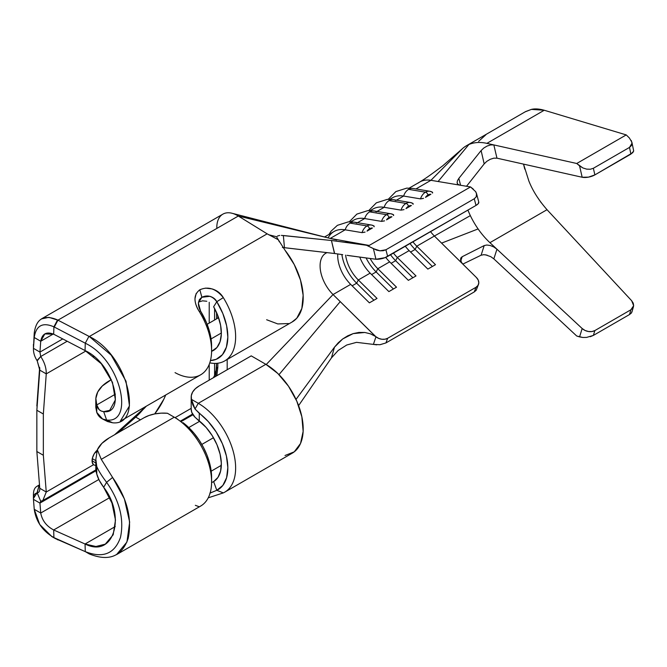 <?xml version="1.0" encoding="UTF-8"?>
<svg xmlns="http://www.w3.org/2000/svg" width="667" height="667" viewBox="0 0 667 667"><rect width="100%" height="100%" fill="white"/><g stroke="black" fill="none" stroke-linecap="round" stroke-linejoin="round"><path stroke-width="1" d="M116.542 554.619L200.667 506.053A52.81 30.49 -120 0 0 211.597 481.874L211.597 477.38L211.597 481.874A52.81 30.49 60 0 1 200.659 506.053M92.063 460.772L95.806 462.94L92.071 460.772M93.48 464.757A9.646 5.569 -60 0 1 97.124 450.25L94.222 453.785L92.43 458.037L92.163 462.014L93.48 464.757L46.256 492.021L93.48 464.757L95.806 465.558M432.549 193.046L432.208 192.129A11.139 8.212 99.5 0 0 429.948 191.279A11.139 8.212 99.5 0 0 425.488 192.179A2.76 1.592 60 0 1 427.981 194.981A8.379 6.178 -80.5 0 1 430.899 194.255L430.899 194.255A8.379 6.178 99.5 0 0 427.981 194.981A8.379 6.178 99.5 0 0 425.496 197.374L430.899 194.255L425.496 197.374A8.379 6.178 -80.5 0 1 427.981 194.981A2.76 1.592 -120 0 0 425.488 192.179A11.139 8.212 -80.5 0 1 429.965 191.287A11.139 8.212 -80.5 0 1 432.208 192.129L432.633 192.938M413.065 204.294L412.715 203.385A11.139 8.212 99.5 0 0 410.463 202.535A11.139 8.212 99.5 0 0 406.003 203.427A2.76 1.592 60 0 1 408.487 206.236A8.379 6.178 -80.5 0 1 411.406 205.511L411.406 205.511A8.379 6.178 99.5 0 0 408.487 206.236A8.379 6.178 99.5 0 0 406.011 208.621L411.406 205.511L406.011 208.621A8.379 6.178 -80.5 0 1 408.487 206.236A2.76 1.592 -120 0 0 406.003 203.427A11.139 8.212 -80.5 0 1 410.472 202.535A11.139 8.212 -80.5 0 1 412.715 203.385L413.148 204.185M393.572 215.549L393.23 214.632A11.139 8.212 99.5 0 0 390.97 213.782A11.139 8.212 99.5 0 0 386.51 214.682A2.76 1.592 60 0 1 389.003 217.484A8.379 6.178 -80.5 0 1 391.921 216.758L391.921 216.758A8.379 6.178 99.5 0 0 389.003 217.484A8.379 6.178 99.5 0 0 386.518 219.877L391.921 216.758L386.518 219.877A8.379 6.178 -80.5 0 1 389.003 217.484A2.76 1.592 -120 0 0 386.51 214.682A11.139 8.212 -80.5 0 1 390.987 213.79A11.139 8.212 -80.5 0 1 393.23 214.632L393.655 215.441M432.575 192.254L429.965 191.287L413.09 188.461A11.139 8.212 99.5 0 0 408.613 189.353L425.488 192.179L408.613 189.353A11.139 8.212 -80.5 0 1 412.931 188.436M413.09 203.51L410.472 202.535L393.597 199.708A11.139 8.212 99.5 0 0 389.128 200.609L406.003 203.427L389.128 200.609A11.139 8.212 -80.5 0 1 393.447 199.691A11.139 8.212 -80.5 0 1 395.839 200.559M393.597 214.757L390.987 213.79L374.112 210.964A11.139 8.212 99.5 0 0 369.635 211.856L386.51 214.682L369.635 211.856A11.139 8.212 -80.5 0 1 373.954 210.939A11.139 8.212 -80.5 0 1 376.355 211.814M374.087 226.797L373.737 225.888A11.139 8.212 99.5 0 0 371.486 225.037A11.139 8.212 99.5 0 0 367.025 225.93A2.76 1.592 60 0 1 369.51 228.739A8.379 6.178 -80.5 0 1 372.428 228.014L372.428 228.014A8.379 6.178 99.5 0 0 369.51 228.739A8.379 6.178 99.5 0 0 367.033 231.124L372.428 228.014L367.033 231.124A8.379 6.178 -80.5 0 1 369.51 228.739A2.76 1.592 -120 0 0 367.025 225.93A11.139 8.212 -80.5 0 1 371.494 225.037A11.139 8.212 -80.5 0 1 373.737 225.888L374.17 226.688M374.112 226.013L371.494 225.037L354.619 222.211A11.139 8.212 99.5 0 0 350.15 223.112L367.025 225.93L350.15 223.112A11.139 8.212 -80.5 0 1 354.469 222.194A11.139 8.212 -80.5 0 1 356.862 223.061M337.702 255.686A27.564 15.916 60 0 1 337.769 253.927A27.564 15.916 -120 0 0 337.702 255.686A27.564 15.916 -120 0 0 350.675 284.375L369.385 302.851L377.03 298.441L358.312 279.965L370.16 273.128L388.878 291.604L396.515 287.185L377.805 268.709L389.653 261.873L408.362 280.348L416.008 275.938L397.29 257.462A27.564 15.916 60 0 1 393.447 253.085A27.564 15.916 -120 0 0 397.29 257.462L409.138 250.625L397.29 257.462L395.631 260.697L391.112 263.315L395.631 260.697L412.89 277.739L395.631 260.697A32.158 18.568 60 0 1 390.528 254.769A32.158 18.568 -120 0 0 395.631 260.697L397.29 257.462L416.008 275.938L408.362 280.348L389.653 261.873L377.805 268.709A27.564 15.916 60 0 1 370.16 258.554A27.564 15.916 -120 0 0 377.805 268.709L376.146 271.953L371.619 274.562L376.146 271.953L393.405 288.986L376.146 271.953A32.158 18.568 60 0 1 366.15 258.054A32.158 18.568 -120 0 0 376.146 271.953L377.805 268.709L396.515 287.185L388.878 291.604L370.16 273.128L358.312 279.965A27.564 15.916 60 0 1 345.614 255.127A27.564 15.916 -120 0 0 358.312 279.965L356.653 283.2L352.134 285.818L356.653 283.2L373.912 300.242L356.653 283.2A32.158 18.568 60 0 1 341.879 254.544A32.158 18.568 -120 0 0 356.653 283.2L358.312 279.965L377.03 298.441L369.385 302.851L350.675 284.375L333.058 294.547L350.675 284.375A27.564 15.916 60 0 1 337.702 255.686M111.339 379.623L102.301 385.985L97.741 391.963L95.856 398.416L96.757 404.936L115.374 394.18L96.757 404.936A45.94 26.522 180 0 1 95.806 399.575A45.94 26.522 180 0 1 109.263 380.824L111.339 379.623M191.187 397.123L191.187 409.129A27.564 15.916 0 0 0 195.014 417.217L206.17 427.497L212.223 435.643L216.975 444.739L220.085 454.127L221.327 463.115L220.61 471.052L217.976 477.364L213.632 481.591L216.8 490.295L222.836 485.426L226.622 477.639L227.839 467.559L226.405 455.978L222.428 443.813L216.225 432.041L208.296 421.586L195.014 409.004L191.462 399.375A27.564 15.916 180 0 1 191.187 397.123A27.564 15.916 180 0 1 199.258 385.876L251.226 355.87L199.258 385.876L195.298 388.761L192.596 392.096L191.296 395.698L191.462 399.375L198.291 403.318L265.858 364.315L251.226 355.87L265.858 364.315L198.291 403.318A52.81 30.49 60 0 1 232.791 449.858A52.81 30.49 60 0 1 224.696 492.179A52.81 30.49 60 0 1 223.312 492.896A52.81 30.49 -120 0 0 233.15 451.092A52.81 30.49 -120 0 0 198.291 403.318L195.014 409.004L192.738 404.677L191.462 399.375L198.291 403.318L195.014 409.004L199.258 413.29L199.258 420.894A38.111 22.003 60 0 1 220.085 454.127A38.111 22.003 60 0 1 213.632 481.591L213.448 481.699M211.597 482.633L213.632 481.591L216.8 490.295A47.299 27.305 60 0 0 226.405 455.978A47.299 27.305 60 0 0 199.258 413.29L199.258 420.894L195.014 417.217L191.754 412.348L191.187 408.929M174.254 417.2L101.276 459.338L174.254 417.2L167.425 413.257L161.055 413.156L154.811 413.907L149.041 415.474L144.039 417.75L109.263 437.835L144.039 417.75A27.564 15.916 180 0 1 167.425 413.257L174.254 417.2A52.81 30.49 60 0 1 174.262 417.2A52.81 30.49 60 0 1 211.597 481.874A52.81 30.49 -120 0 0 174.254 417.2L177.539 419.093M224.696 492.179L292.263 453.168A52.81 30.49 -120 0 0 300.358 410.855A52.81 30.49 -120 0 0 265.858 364.315L277.797 373.47L288.478 386.193L296.79 401.142L301.851 416.75L303.143 431.382L300.517 443.497L294.247 451.834L285.009 455.511M88.961 553.785L89.328 553.952C108.838 561.747 121.786 556.586 128.147 538.477C132.299 518.509 127.114 498.166 112.581 477.455L101.267 459.321L97.34 449.791A45.94 26.522 180 0 1 109.263 437.835L101.926 443.355L97.34 449.791L95.84 459.305L96.757 466.433L95.84 459.305L97.34 449.791L101.259 459.321L112.581 477.455L124.404 498.933L129.656 522.053L126.947 542.004L116.533 554.619M39.745 370.118L37.202 360.847L40.704 356.537C44.506 362.214 46.357 367.992 46.256 373.879L39.745 370.118L46.256 373.879L85.885 351L46.256 373.879L43.347 414.007L43.347 455.261L46.256 492.021L42.838 500.517L40.704 501.234L39.945 503.101L33.45 499.358L39.945 503.101L95.965 470.76L39.945 503.101L40.729 513.031L34.242 509.288C36.068 521.644 42.621 531.082 53.902 537.594L53.677 529.973L85.051 544.005L115.266 526.563L85.051 544.005L85.276 551.626C102.96 558.554 114.699 553.802 120.485 537.36C124.254 519.251 119.626 500.892 106.603 482.299C101.901 476.171 98.624 470.902 96.757 466.5C98.624 470.902 101.901 476.171 106.603 482.299L103.677 487.31L111.956 503.043L115.483 520.043L113.19 534.767L105.278 544.147L95.915 546.498L85.051 544.005L85.276 551.634L55.569 538.661M211.197 471.177L221.327 465.324L211.197 471.177M95.806 460.614L95.806 468.584A45.94 26.522 0 0 0 96.757 473.945L99.183 480.215L103.677 487.31L106.603 482.299C119.626 500.892 124.254 519.251 120.485 537.36C114.699 553.802 102.96 558.554 85.276 551.626M114.607 434.751L146.248 406.228A27.564 15.916 -60 0 1 142.588 409.938L114.607 434.751M93.063 355.744A9.646 5.569 -60 0 0 94.064 356.645A9.646 5.569 -60 0 0 94.314 356.77L93.046 355.736M33.55 346.865L34.217 333.4L34.234 337.502L40.729 341.246L53.268 334.009L40.729 341.246L39.945 352.084L33.45 348.341L34.234 337.502L40.729 341.246L39.945 352.084L33.45 348.341C33.308 352.434 34.484 356.486 36.985 360.497L40.704 356.537L67.192 341.246L40.704 356.537C44.506 362.214 46.357 367.992 46.256 373.879L43.347 414.007L36.852 410.255L39.653 367.359L36.852 405.945L39.762 370.127L36.852 410.255L36.852 451.509L43.347 455.261L46.256 492.021L39.762 488.269L36.852 451.509L43.347 455.261L43.347 414.007L36.852 410.255L36.852 451.509L39.762 488.269L46.256 492.021M483.7 148.082L487.127 146.04L490.704 144.914L493.838 144.922L486.885 143.363A69.827 40.312 -120 0 0 468.893 144.514A69.827 40.312 60 0 1 486.885 143.363L544.247 110.247C539.178 108.838 534.901 108.554 531.424 109.388L525.579 111.597L466.425 145.748A69.827 40.312 60 0 1 468.893 144.514L438.094 181.507L470.535 186.935L369.193 245.448L330.14 238.402L238.311 216.025L57.954 320.16L89.311 336.527L267.159 233.842L238.311 216.025A29.398 16.975 -120 0 0 222.886 214.14L41.404 318.918L48.866 317.334L57.929 320.168L238.311 216.025L267.159 233.842L89.311 336.527M418.251 183.025A42.263 24.396 60 0 1 430.924 180.307L462.59 148.516L430.924 180.307L415.966 188.944L430.924 180.307L438.094 181.507L468.893 144.514A69.827 40.312 -120 0 0 462.59 148.516A69.827 40.312 60 0 1 466.425 145.748M390.27 199.35A42.263 24.396 60 0 1 403.635 196.056L396.473 200.192L403.635 196.056A42.263 24.396 -120 0 0 392.504 197.749L389.761 199.333M334.634 253.51L331.432 240.495L369.193 245.448L470.535 186.935L430.924 180.307A42.263 24.396 -120 0 0 419.793 181.999L409.255 188.077M370.777 210.605A42.263 24.396 60 0 1 384.15 207.312L376.988 211.447L384.15 207.312A42.263 24.396 -120 0 0 373.02 209.004L370.277 210.58M351.292 221.853A42.263 24.396 60 0 1 364.657 218.559L357.495 222.695L364.657 218.559A42.263 24.396 -120 0 0 353.527 220.252L350.784 221.836M405.294 246.248A27.564 15.916 -120 0 0 409.138 250.625L427.855 269.093L435.493 264.682L416.783 246.206A27.564 15.916 60 0 1 412.931 241.838A27.564 15.916 -120 0 0 416.783 246.206L434.4 236.035L416.783 246.206L415.124 249.45L410.597 252.059L415.124 249.45L432.383 266.483L415.124 249.45A32.158 18.568 60 0 1 410.013 243.522A32.158 18.568 -120 0 0 415.124 249.45L416.783 246.206L435.493 264.682L427.855 269.093L409.138 250.625A27.564 15.916 60 0 1 405.294 246.248M484.175 245.581L486.81 245.014L490.203 245.489L493.797 246.957L496.957 249.216L489.928 242.671A55.119 31.824 60 0 1 478.097 228.939A55.119 31.824 60 0 1 470.343 215.616L434.4 236.035A27.564 15.916 -120 0 1 430.548 231.666A27.564 15.916 -120 0 0 434.4 236.035L476.38 277.48L478.222 280.082L478.798 282.858L478.022 285.384L476.005 287.277L387.652 338.286L384.992 339.211L381.899 339.261L378.756 338.427L375.504 336.451L333.058 294.547A27.564 15.916 60 0 1 325.796 253.235A27.564 15.916 60 0 1 327.063 252.626A27.564 15.916 60 0 0 320.393 270.018A27.564 15.916 60 0 0 333.058 294.547L266.216 364.524L333.058 294.547L340.228 301.626L278.989 374.654L340.228 301.626L375.963 336.81L373.387 344.397L379.99 344.722L385.91 342.938L387.652 338.286L476.005 287.277L474.262 291.929L385.91 342.938L474.262 291.929L476.188 290.287L478.481 284.45A9.188 6.77 -159.5 0 1 476.005 287.277L474.262 291.929L476.188 290.287M385.718 257.387A27.564 15.916 -120 0 0 389.653 261.873A27.564 15.916 60 0 1 385.718 257.387M359.821 257.229A27.564 15.916 -120 0 0 370.16 273.128A27.564 15.916 60 0 1 359.821 257.229M328.081 237.902A42.263 24.396 60 0 1 345.173 229.815L330.248 238.427L345.173 229.815A42.263 24.396 -120 0 0 334.042 231.507L324.512 237.01M175.062 417.659L191.187 408.354L175.062 417.659M209.221 380.123L209.221 364.407L209.221 380.123M209.221 323.111L209.221 302.301L209.221 323.111M165.716 394.981L163.824 399.225L154.702 413.932A46.857 27.055 -60 0 0 165.708 394.981M478.097 228.939A55.119 31.824 60 0 1 470.343 215.616L434.4 236.035L441.571 243.122L478.097 228.939L441.571 243.122L476.38 277.48A9.188 6.77 -159.5 0 1 478.481 284.45M218.593 317.7L207.145 324.304L218.593 317.7M95.806 399.575L95.806 407.37L96.757 412.448M96.757 412.314L96.757 404.936L96.757 412.314M211.064 338.936L221.344 333L211.064 338.936M88.961 336.326L85.276 343.197L88.961 336.326L57.954 320.16L54.277 327.03L85.276 343.197L85.051 350.559L53.677 334.2L53.902 326.838C42.763 322.028 36.218 325.454 34.267 337.127C36.218 325.454 42.763 322.028 53.902 326.838L57.554 319.943M54.277 327.03L85.276 343.197L85.051 350.559L53.677 334.2L53.902 326.838M34.217 333.4L33.475 347.924L34.25 332.991C36.26 318.576 44.03 314.224 57.537 319.935M217.826 367.234L216.85 375.713L217.826 367.234A4.594 2.651 0 0 0 216.55 368.659L214.591 375.221L214.591 363.398L214.591 375.221L216.55 368.659L215.658 376.405L216.55 363.348L216.55 368.659A4.594 2.651 180 0 1 217.826 367.234L217.826 363.223L217.826 367.234M192.963 414.757L181.341 421.469L192.963 414.757M95.865 469.91L42.846 500.517L40.704 501.234L39.945 503.101L40.729 513.031L98.816 479.498L40.729 513.031L34.242 509.288L33.45 499.358C33.308 495.639 34.484 493.497 36.985 492.93L39.011 485.634L37.202 492.888C39.053 492.563 39.912 491.029 39.762 488.269C39.912 491.029 39.053 492.563 37.202 492.88L40.704 501.234L37.202 492.888M188.761 427.564L199.708 421.244L188.761 427.564M227.189 369.743L227.189 359.488L227.189 369.743M39.945 352.084L62.74 338.928L39.945 352.084L40.704 356.537L39.945 352.084M217.826 315.599L217.826 318.142L217.826 315.599M33.475 499.725L34.234 509.28L39.72 524.487L51.776 536.493L53.902 537.594L53.677 529.973L109.705 497.624L53.677 529.973L85.051 544.005C114.424 558.821 125.88 515.349 103.677 487.31C100 482.316 97.69 477.864 96.757 473.945L96.757 466.725L96.757 473.945L95.806 468.476M213.465 437.719L201.818 444.439L213.465 437.719M142.963 409.596A46.857 27.055 120 0 1 135.726 417.108L140.437 419.835L135.726 417.108L118.126 432.716L135.726 417.108L142.971 409.588M53.677 529.973C46.448 526.13 42.129 520.477 40.729 513.031C42.129 520.477 46.448 526.13 53.677 529.973M40.729 341.246C42.129 333.733 46.448 331.382 53.677 334.2L44.847 333.9L40.729 341.246M85.051 350.559C114.424 363.949 125.88 414.932 103.677 411.622L106.637 420.102L103.677 411.622C99.983 411.231 97.674 409.004 96.757 404.936L99.183 409.655L101.209 411.03L103.677 411.622L109.696 410.355L115.391 399.858L112.448 382.299L101.292 363.74L85.051 350.559M106.603 420.01C134.601 423.753 121.311 360.63 85.634 343.388C121.311 360.63 134.601 423.753 106.603 420.01L102.61 419.009L96.757 412.389C98.633 417.042 101.909 419.576 106.603 420.002M107.746 421.602L112.64 422.795C143.955 426.18 128.806 355.519 89.328 336.518L111.206 355.152L126.021 381.232L129.465 405.911L120.335 421.135M205.436 288.119L212.006 288.894C216.917 290.345 220.694 293.255 223.312 297.624A52.81 30.49 60 0 1 224.696 360.93L292.263 321.919A52.81 30.49 -120 0 0 285.009 250.225L278.331 239.778L267.159 233.842L278.331 239.778L276.913 237.502M224.696 360.93A52.81 30.49 60 0 1 209.788 362.856A52.81 30.49 -120 0 0 234.809 345.289A52.81 30.49 -120 0 0 223.312 297.624L216.8 301.709L222.836 313.548L226.622 325.696L227.839 337.194L226.405 347.123L222.428 354.694L216.225 359.305L210.447 360.589A47.299 27.305 60 0 0 216.8 301.709L213.632 306.762A38.111 22.003 60 0 1 213.448 350.45A38.111 22.003 60 0 1 211.597 351.326L216.975 347.465L220.085 341.671L221.327 334.117L220.61 325.346L217.976 316L213.632 306.762L216.8 301.709L223.312 297.624C216.041 288.669 208.221 286.06 199.85 289.803L200.459 289.453M199.25 290.145L199.85 289.803L201.876 297.274L198.958 301.951M120.952 420.827L200.667 374.804A52.81 30.49 -120 0 0 199.275 311.506C196.448 307.229 195.022 302.968 194.981 298.708L196.173 293.463M202.585 300.825L198.933 301.968L201.876 297.274L209.863 296.306C213.24 297.357 215.549 299.158 216.8 301.709C212.573 296.09 207.604 294.614 201.876 297.274L199.85 289.803C193.563 294.514 193.372 301.742 199.275 311.506L200.559 311.089L206.595 322.928L210.38 335.076L211.597 346.573M216.55 312.515L216.55 318.876L216.55 312.515M214.591 320.01L214.591 308.496L214.591 320.01M285.009 250.225L294.247 264.574L300.517 280.14L303.143 295.289L301.851 308.437L296.79 318.201L291.929 322.111M288.478 323.553L277.797 323.937L266.633 319.743M213.257 377.789A19.293 11.139 0 0 0 214.591 375.221A19.293 11.139 180 0 1 213.257 377.789M214.549 377.047L214.591 375.221M296.015 399.408L334.484 347.165L342.688 338.961L353.143 333.617L358.929 332.424L364.791 332.474L370.41 333.825L375.504 336.451L370.41 333.825L364.791 332.474L353.143 333.617L347.707 335.834L342.688 338.961L338.269 342.763L334.484 347.165L296.015 399.408M347.048 255.344L375.963 259.263L349.066 255.661M281.349 235.384L331.432 240.495L283.358 235.518L284.459 247.682L334.484 253.493L283 247.54M298.599 405.611L331.432 357.912L334.484 347.165L331.432 357.912L298.599 405.611M216.8 227.597A29.398 16.975 60 0 1 231.707 213.182A29.398 16.975 60 0 1 238.311 216.025L336.752 240.012M356.537 342.346L373.387 344.397L356.537 342.346L346.74 345.006L338.169 350.467L331.432 357.912L338.169 350.467M475.671 191.637L476.697 194.405L476.188 196.89L474.262 198.766L385.91 249.775L383.233 250.709L379.99 250.817L376.572 250.1L366.508 245.264L369.193 245.448L345.598 241.496M365.066 232.083L362.048 232.641A11.139 8.212 -80.5 0 1 367.025 225.93A11.139 8.212 99.5 0 0 362.048 232.641L345.173 229.815A11.139 8.212 -80.5 0 1 350.15 223.112A11.139 8.212 99.5 0 0 345.173 229.815L362.048 232.641L364.807 232.183M384.551 220.835L381.532 221.386A11.139 8.212 -80.5 0 1 386.51 214.682A11.139 8.212 99.5 0 0 381.532 221.386L364.657 218.559A11.139 8.212 -80.5 0 1 369.635 211.856A11.139 8.212 99.5 0 0 364.657 218.559L381.532 221.386L384.3 220.927M404.044 209.58L401.025 210.138A11.139 8.212 -80.5 0 1 406.003 203.427A11.139 8.212 99.5 0 0 401.025 210.138L384.15 207.312A11.139 8.212 -80.5 0 1 389.128 200.609A11.139 8.212 99.5 0 0 384.15 207.312L401.025 210.138L403.785 209.68M423.528 198.332L420.51 198.883A11.139 8.212 -80.5 0 1 425.488 192.179A11.139 8.212 99.5 0 0 420.51 198.883L403.635 196.056A11.139 8.212 -80.5 0 1 408.613 189.353A11.139 8.212 99.5 0 0 403.635 196.056L420.51 198.883L423.278 198.424M473.378 189.186L470.535 186.935L475.713 191.704L476.546 193.58L476.188 196.89L474.262 198.766L476.005 205.428L387.652 256.436L385.91 249.775L474.262 198.766L476.005 205.428L478.022 203.91L478.756 202.026M342.705 254.669L334.484 253.493L331.432 240.495L366.508 245.264L373.387 248.633L375.963 259.263A9.188 3.227 -14.6 0 0 387.652 256.436L385.91 249.775L379.99 250.817L373.387 248.633L375.963 259.263L384.992 257.679L476.005 205.428A9.188 3.227 -14.6 0 0 478.773 202.076L476.546 193.58M486.852 161.306L484.184 163.89L466.533 186.268L484.184 163.89L481.115 150.567L458.846 178.381L460.572 185.268L458.846 178.381L481.115 150.567L483.758 148.041L487.127 146.04L490.704 144.914L493.838 144.922L576.738 163.49L579.556 165.866L582.174 177.255L496.907 158.154M460.68 258.346L461.297 262.073L463.123 264.399L461.297 262.073L460.522 259.83L461.356 257.312M462.206 256.712L484.184 245.581L462.206 256.712L460.73 260.797L462.206 256.712L460.847 257.971M470.343 215.616A55.119 31.824 60 0 1 467.917 210.088A55.119 31.824 60 0 0 470.343 215.616M493.847 158.154L490.178 159.313M490.245 159.28L486.81 161.339L484.184 163.89L481.115 150.567M457.17 183.133L457.87 184.309L459.705 185.126L457.87 184.309L457.103 182.75L457.454 180.682L458.846 178.381L457.454 180.682M462.59 148.516A69.827 40.312 -120 0 0 461.739 149.308M484 254.661L481.115 255.203L462.831 264.099L481.115 255.203L484.184 245.581L486.81 245.014M524.754 169.11L523.528 164.124L528.839 180.924C532.599 190.562 538.669 200.158 547.023 209.705L631.674 300.734L633.25 303.16L633.65 305.703L632.825 308.012L630.89 309.771L594.881 330.557L591.929 331.549L588.469 331.516L585.051 330.457L582.174 328.523L496.957 249.216L493.838 258.863L496.957 249.216L582.174 328.523L579.556 336.893L576.738 336.018L493.755 258.788M490.804 256.678L485.459 254.786M487.127 255.144L483.583 254.661M493.805 158.162L496.957 158.171L493.838 144.922L486.885 143.363L544.247 110.247L626.238 134.909L576.738 163.49L493.838 144.922L496.957 158.171L582.174 177.255L588.469 177.139L594.881 174.896L593.363 168.276L590.32 169.243L586.626 169.126L582.85 167.934L576.738 163.49L626.238 134.909L629.365 137.969L626.238 134.909L544.247 110.247L531.424 109.388L525.179 111.831M631.265 140.495L631.999 143.23L631.374 145.623L629.506 147.415L593.363 168.276L629.506 147.415L630.89 154.11L594.881 174.896L632.825 152.651L633.642 150.684L631.882 142.213L631.999 143.23L629.506 147.415L630.89 154.11L633.65 151.201M547.023 209.705L489.928 242.671L547.023 209.705L631.674 300.734L633.65 305.703L630.89 309.771L629.506 314.549L593.363 335.418L594.881 330.557L630.89 309.771L629.506 314.549L631.374 313.031L631.999 311.397M490.203 245.489L493.797 246.957L496.957 249.216L489.928 242.671M490.712 256.62L493.838 258.863L576.738 336.018L582.85 337.477L586.626 337.402L593.363 335.418L629.506 314.549L631.632 312.665M541.254 202.785L536.902 196.457M528.989 181.291L528.731 180.657M481.115 255.203L484.184 245.581M629.365 137.969L631.882 142.213M590.22 336.71L593.363 335.418L594.881 330.557A9.188 6.628 -162.6 0 1 582.174 328.523L579.556 336.893L582.933 337.485M594.881 174.896L593.363 168.276L590.32 169.243L586.626 169.126L582.85 167.934L579.556 165.866L582.174 177.255A9.188 3.518 -12.9 0 0 594.881 174.896M379.815 344.739L385.91 342.938L387.652 338.286A9.188 6.77 -159.5 0 1 375.963 336.81L373.387 344.397L376.705 344.847M279.331 241.829L278.306 239.745M277.447 236.051L279.69 235.418M283.358 235.518L284.459 247.682L282.391 247.507M485.834 134.801L478.639 141.337M95.806 460.63L92.296 458.604L95.806 460.63M94.539 453.285L96.99 451.376M211.597 477.38L211.072 470.227L209.505 462.698L206.937 455.019L203.468 447.432L199.191 440.187L194.255 433.508L188.803 427.605L183.016 422.661A47.299 27.305 -120 0 1 211.597 477.38M199.341 299.683L201.876 297.274C197.799 300.267 197.365 304.869 200.559 311.089L198.332 302.951M206.803 301.259L202.626 300.825M210.105 493.088L216.8 490.295L223.312 492.896L216.8 490.295L209.855 493.13M211.597 350.634L211.597 346.131A47.299 27.305 -120 0 0 200.559 311.089L199.275 311.506A52.81 30.49 60 0 1 211.597 350.634A52.81 30.49 60 0 1 175.037 372.628M208.237 497.824L223.312 492.896M199.275 506.77L195.331 505.319M112.606 422.795L106.637 420.01L112.606 422.795M36.985 360.497C34.484 356.486 33.308 352.434 33.45 348.341L33.442 344.322L33.45 348.341M33.442 345.156L33.467 345.789M39.778 369.626L37.202 360.847M39.753 368.317L39.762 369.968L39.753 368.317M33.45 499.358L33.425 498.457L36.985 492.93M39.011 485.634C35.359 486.335 33.508 489.253 33.442 494.38M57.954 539.92L54.277 537.76L85.276 551.634M89.128 553.86L85.451 551.709L89.128 553.86M112.581 477.455L106.603 482.299L112.581 477.455M192.555 414.082L180.607 420.985M95.781 452.343L94.789 452.91M39.486 484.834L36.877 486.351M268.626 234.734L276.905 236.818M232.041 213.265L330.048 238.386M419.551 182.141C424.512 179.09 428.956 176.23 442.838 165.716L461.797 149.25M354.619 222.211L348.291 221.878L337.385 225.346L331.04 231.199L328.981 234.425M374.112 210.964L367.775 210.63L356.878 214.09L349.241 221.836M393.597 199.708L387.269 199.375L376.363 202.835L368.734 210.58M413.09 188.461L406.753 188.127L395.856 191.587L388.219 199.333M633.475 306.637L631.916 312.023M102.651 419.051L107.612 421.569M33.417 498.457L33.433 493.939M51.768 536.535L55.511 538.669"/></g></svg>
